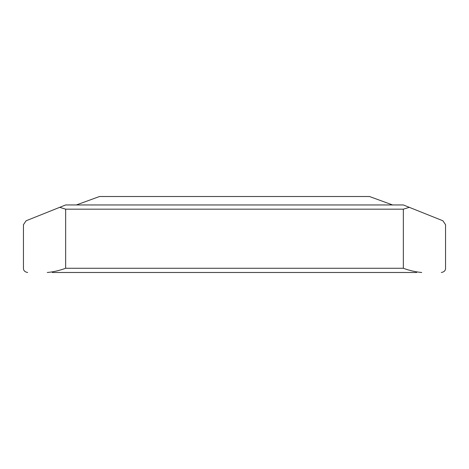 <?xml version="1.0" encoding="UTF-8"?>
<svg xmlns="http://www.w3.org/2000/svg" width="469" height="469" viewBox="0 0 469 469"><rect width="100%" height="100%" fill="white"/><g stroke="black" fill="none" stroke-linecap="round" stroke-linejoin="round"><path stroke-width="0.7" d="M416.677 272.489L52.323 272.489M421.737 272.489C415.745 271.979 409.613 270.572 403.34 268.268L65.66 268.268C59.387 270.572 53.255 271.979 47.263 272.489M441.329 272.489C444.166 271.979 445.573 270.572 445.55 268.268L445.55 224.692L442.894 220.776L409.296 207.333L403.34 209.174L403.34 268.268M27.671 272.489C24.834 271.979 23.427 270.572 23.45 268.268L23.45 224.692L26.106 220.776L59.704 207.333L65.66 209.174L65.66 268.268M59.704 207.333L65.66 204.953L403.34 204.953L409.296 207.333M392.623 204.953L369.461 196.511L99.539 196.511L76.377 204.953M403.34 209.174L65.66 209.174"/></g></svg>
